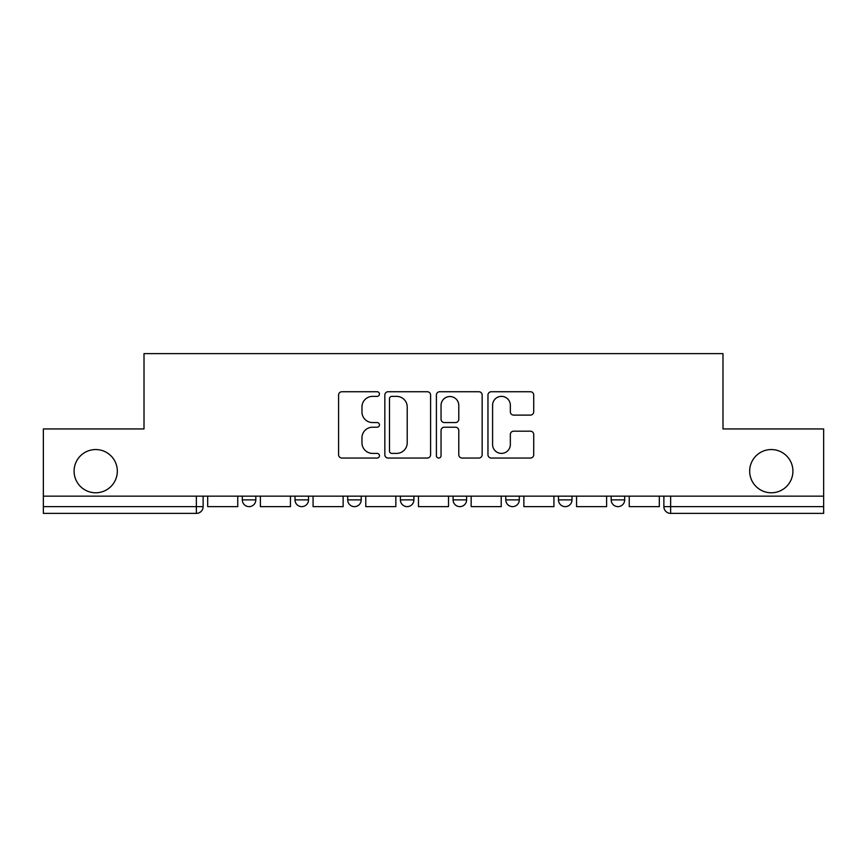<?xml version="1.0" encoding="UTF-8"?>
<svg xmlns="http://www.w3.org/2000/svg" width="867" height="867" viewBox="0 0 867 867"><rect width="100%" height="100%" fill="white"/><g stroke="black" fill="none" stroke-linecap="round" stroke-linejoin="round"><path stroke-width="1.3" d="M379.453 394.052A2.319 2.319 0 0 0 377.134 391.732L341.901 391.732A3.316 3.316 0 0 0 338.585 395.049L338.585 454.731A3.316 3.316 0 0 0 341.901 458.047L377.134 458.047A2.319 2.319 0 0 0 379.453 455.717A2.319 2.319 0 0 0 377.134 453.398L372.572 453.398A10.61 10.61 0 0 1 361.962 442.788L361.962 437.813A10.61 10.61 0 0 1 372.572 427.203L377.134 427.203A2.319 2.319 0 0 0 379.453 424.884A2.319 2.319 0 0 0 377.134 422.565L372.572 422.565A10.61 10.61 0 0 1 361.962 411.955L361.962 406.981A10.61 10.61 0 0 1 372.572 396.371L377.134 396.371A2.319 2.319 0 0 0 379.453 394.052M749.673 471.16A21.621 21.621 0 0 0 771.294 492.781A21.621 21.621 0 0 0 792.915 471.16A21.621 21.621 0 0 0 771.294 449.55A21.621 21.621 0 0 0 749.673 471.16M74.085 471.16A21.621 21.621 0 0 0 95.706 492.781A21.621 21.621 0 0 0 117.327 471.16A21.621 21.621 0 0 0 95.706 449.55A21.621 21.621 0 0 0 74.085 471.16M558.478 496.162L558.478 499.88L571.992 499.88A6.752 6.752 0 0 1 565.241 506.631A6.752 6.752 0 0 1 558.478 499.88L558.478 496.162M505.786 496.162L505.786 499.88L519.3 499.88A6.752 6.752 0 0 1 512.549 506.631A6.752 6.752 0 0 1 505.786 499.88L505.786 496.162M400.391 496.162L400.391 499.88L413.906 499.88A6.752 6.752 0 0 1 407.154 506.631A6.752 6.752 0 0 1 400.391 499.88L400.391 496.162M530.398 415.109A3.316 3.316 0 0 0 533.714 411.792L533.714 395.049A3.316 3.316 0 0 0 530.398 391.732L491.275 391.732A3.316 3.316 0 0 0 487.958 395.049L487.958 454.731A3.316 3.316 0 0 0 491.275 458.047L530.398 458.047A3.316 3.316 0 0 0 533.714 454.731L533.714 434.497A3.316 3.316 0 0 0 530.398 431.181L513.654 431.181A3.316 3.316 0 0 0 510.338 434.497L510.338 444.533A8.865 8.865 0 0 1 501.473 453.398A8.865 8.865 0 0 1 492.597 444.533L492.597 405.236A8.865 8.865 0 0 1 501.473 396.371A8.865 8.865 0 0 1 510.338 405.236L510.338 411.792A3.316 3.316 0 0 0 513.654 415.109L530.398 415.109M43.35 496.162L43.35 428.937L144.009 428.937L144.009 353.617L722.991 353.617L722.991 428.937L823.65 428.937L823.65 496.162L43.35 496.162L43.35 506.631L203.127 506.631L203.127 496.162L203.127 506.631A6.752 6.752 0 0 1 196.365 513.383L43.35 513.383L43.35 506.631M430.596 395.049A3.316 3.316 0 0 0 427.279 391.732L388.156 391.732A3.316 3.316 0 0 0 384.84 395.049L384.84 454.731A3.316 3.316 0 0 0 388.156 458.047L427.279 458.047A3.316 3.316 0 0 0 430.596 454.731L430.596 395.049M439.721 391.732L478.844 391.732A3.316 3.316 0 0 1 482.16 395.049L482.16 454.731A3.316 3.316 0 0 1 478.844 458.047L462.1 458.047A3.316 3.316 0 0 1 458.784 454.731L458.784 430.52A3.316 3.316 0 0 0 455.468 427.203L444.359 427.203A3.316 3.316 0 0 0 441.043 430.52L441.043 455.717A2.319 2.319 0 0 1 438.724 458.047A2.319 2.319 0 0 1 436.404 455.717L436.404 395.049A3.316 3.316 0 0 1 439.721 391.732M663.873 496.162L663.873 506.631L823.65 506.631L823.65 513.383L670.635 513.383A6.752 6.752 0 0 1 663.873 506.631A6.752 6.752 0 0 0 670.635 513.383L670.635 496.162M823.65 496.162L823.65 506.631M624.695 496.162L624.695 499.88A6.752 6.752 0 0 1 617.933 506.631A6.752 6.752 0 0 1 611.181 499.88L624.695 499.88L624.695 496.162M611.181 496.162L611.181 499.88M571.992 496.162L571.992 499.88L571.992 496.162M519.3 499.88L519.3 496.162L519.3 499.88A6.752 6.752 0 0 1 512.549 506.631M466.609 496.162L466.609 499.88A6.752 6.752 0 0 1 459.846 506.631A6.752 6.752 0 0 1 453.094 499.88A6.752 6.752 0 0 0 459.846 506.631A6.752 6.752 0 0 0 466.609 499.88L466.609 496.162M453.094 496.162L453.094 499.88L466.609 499.88M413.906 496.162L413.906 499.88M361.214 496.162L361.214 499.88A6.752 6.752 0 0 1 354.451 506.631A6.752 6.752 0 0 1 347.7 499.88A6.752 6.752 0 0 0 354.451 506.631A6.752 6.752 0 0 0 361.214 499.88L347.7 499.88L347.7 496.162M295.008 496.162L295.008 499.88L308.522 499.88L308.522 496.162L308.522 499.88A6.752 6.752 0 0 1 301.759 506.631A6.752 6.752 0 0 1 295.008 499.88A6.752 6.752 0 0 0 301.759 506.631M242.305 496.162L242.305 499.88L255.819 499.88L255.819 496.162L255.819 499.88A6.752 6.752 0 0 1 249.067 506.631A6.752 6.752 0 0 1 242.305 499.88A6.752 6.752 0 0 0 249.067 506.631M196.365 496.162L196.365 513.383A6.752 6.752 0 0 0 203.127 506.631M391.808 396.371A2.319 2.319 0 0 0 389.489 398.69L389.489 451.078A2.319 2.319 0 0 0 391.808 453.398L396.609 453.398A10.61 10.61 0 0 0 407.219 442.788L407.219 406.981A10.61 10.61 0 0 0 396.609 396.371L391.808 396.371M458.784 405.409A8.865 8.865 0 0 0 449.908 396.533A8.865 8.865 0 0 0 441.043 405.409L441.043 419.249A3.316 3.316 0 0 0 444.359 422.565L455.468 422.565A3.316 3.316 0 0 0 458.784 419.249L458.784 405.409M237.753 496.162L237.753 506.631L207.69 506.631L207.69 496.162M290.445 496.162L290.445 506.631L260.382 506.631L260.382 496.162M343.137 496.162L343.137 506.631L313.074 506.631L313.074 496.162M395.84 496.162L395.84 506.631L365.776 506.631L365.776 496.162M448.532 496.162L448.532 506.631L418.468 506.631L418.468 496.162M501.224 496.162L501.224 506.631L471.16 506.631L471.16 496.162M553.926 496.162L553.926 506.631L523.863 506.631L523.863 496.162M606.618 496.162L606.618 506.631L576.555 506.631L576.555 496.162M659.31 496.162L659.31 506.631L629.247 506.631L629.247 496.162"/></g></svg>
